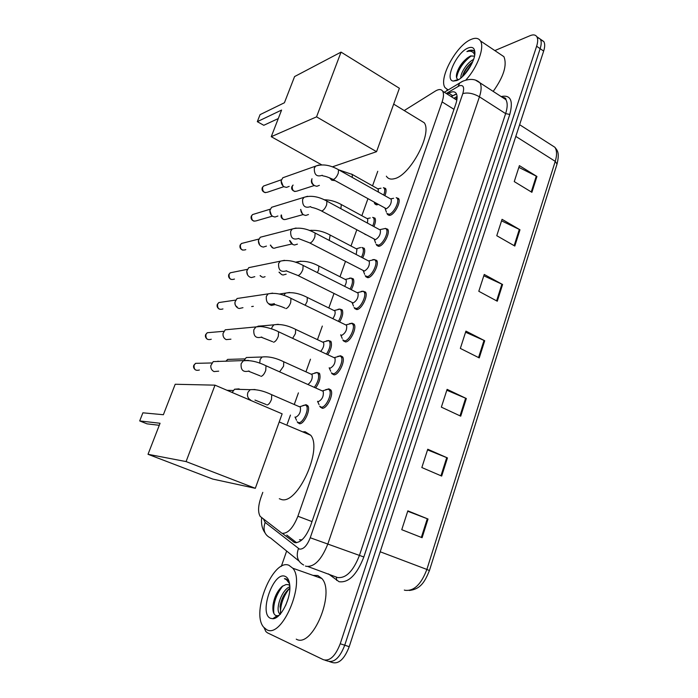 <?xml version="1.0" encoding="UTF-8"?>
<svg xmlns="http://www.w3.org/2000/svg" width="698" height="698" viewBox="0 0 698 698"><rect width="100%" height="100%" fill="white"/><g stroke="black" fill="none" stroke-linecap="round" stroke-linejoin="round"><path stroke-width="1.05" d="M305.113 404.901L306.152 404.744L307.783 405.713C310.994 409.595 304.014 424.62 299.416 423.703L297.601 422.281M316.805 372.462L319.414 373.273C320.897 377.19 319.667 382.05 315.723 387.852M328.322 340.511L330.869 341.331C332.248 344.681 331.236 349.122 327.816 354.654M339.664 309.031L342.142 309.851C343.416 312.748 342.587 316.779 339.656 321.953M350.841 278.022L353.249 278.834C354.418 281.32 353.764 284.941 351.286 289.696M361.852 247.467L364.19 248.27C365.246 250.399 364.749 253.618 362.698 257.911M365.865 234.729L364.504 234.005M372.697 217.357L374.966 218.151C375.908 219.966 375.55 222.784 373.91 226.588M378.072 204.435L377.19 204.784L374.651 203.415M396.211 197.665L398.584 198.529C401.202 201.914 394.649 214.591 389.903 215.342L387.216 213.876M385.27 228.368L387.722 229.241C390.435 232.731 383.804 245.74 379.049 246.272L376.458 244.762M351.094 323.392L352.036 323.174L354.113 324.195C357.158 328.016 350.256 342.16 345.449 341.941L343.18 340.388M327.964 389.039L328.959 388.882L330.808 389.946C334.098 393.995 326.996 409.045 322.162 408.251L320.129 406.725M339.56 355.98L340.589 355.771L342.552 356.818C345.719 360.753 338.713 375.332 333.897 374.835L331.742 373.29M362.881 291.162L365.49 292.061C368.422 295.769 361.608 309.511 356.818 309.554L354.444 308.01M374.163 259.525L376.693 260.415C379.511 264.01 372.793 277.376 368.021 277.673L365.534 276.138M299.451 539.755L302.016 539.824M262.797 492.352L260.877 497.691C258.077 506.085 257.85 512.315 260.188 516.398L282.027 533.324C287.873 533.7 293.16 528.002 297.898 516.232L442.104 101.908C443.727 97.048 443.919 93.48 442.672 91.202C441.249 89.074 438.841 89.021 435.447 91.028L404.229 110.554M456.806 100.303L455.925 99.142L454.59 98.732M377.758 171.289L372.54 185.851M367.907 198.808L361.852 215.717M356.783 229.869L350.998 246.01M345.484 261.418L339.987 276.766M334.01 293.474L328.81 307.984M322.336 326.062L317.477 339.629M310.47 359.2L305.977 371.746M298.412 392.878L294.303 404.36M290.464 415.074L287.21 424.157M383.385 187.683L385.584 188.46C386.413 190.004 386.186 192.421 384.903 195.719M282.437 533.473L294.626 542.59C300.576 543.053 305.907 537.408 310.619 525.638L455.768 104.133C457.365 99.317 457.53 95.766 456.248 93.48C454.782 91.325 452.313 91.246 448.858 93.253L447.348 94.151M494.838 50.579L530.201 35.633C533.281 34.385 535.479 34.734 536.806 36.689C538.036 38.791 537.975 41.976 536.622 46.234L340.231 643.757C335.45 656.041 329.857 661.372 323.471 659.741L267.421 632.816L265.833 631.524L264.106 627.746M281.311 566.401L286.651 551.036M446.737 90.819L447.156 89.597M540.627 39.734L543.786 41.54C545.033 43.651 544.99 46.836 543.655 51.085L349.218 646.68L344.733 645.222C339.97 657.481 334.377 662.786 327.955 661.154C334.377 662.786 339.97 657.481 344.733 645.222L540.147 48.659L344.733 645.222L340.231 643.757M537.137 37.317L540.304 39.114C541.543 41.226 541.491 44.41 540.147 48.659C541.491 44.41 541.543 41.226 540.304 39.114L536.806 36.689M451.013 96.472L456.579 94.143M296.65 542.73L286.791 535.078M518.85 167.363L536.937 176.472L519.408 165.644L514.251 181.593L531.893 192.316L536.937 176.472M501.565 220.847L519.984 229.773L502.054 219.32L496.767 235.706L514.819 246.045L519.984 229.773M483.81 275.78L502.586 284.505L484.238 274.454L478.802 291.284L497.273 301.213L502.586 284.505M407.711 511.241L428.022 519.024L407.841 510.849L401.751 529.686L422.089 537.696L428.022 519.024M427.542 449.887L447.453 457.923L427.752 449.242L421.836 467.538L441.677 476.071L447.453 457.923M446.825 390.234L466.334 398.523L447.104 389.353L441.363 407.143L460.724 416.165L466.334 398.523M465.575 332.222L484.709 340.737L465.932 331.114L460.34 348.415L479.247 357.908L484.709 340.737M349.218 646.68C344.472 658.912 338.879 664.208 332.423 662.559L329.43 661.617M288.92 565.275L292.776 568.207C305.899 582.455 281.913 639.167 266.627 629.657L263.608 627.144C250.8 612.495 273.171 558.269 288.92 565.275M313.018 575.379L317.808 575.527L321.839 578.502C335.651 592.864 312.198 648.8 296.249 639.15M289.827 588.274L288.667 589.164C284.173 593.501 281.329 599.128 280.107 606.047L280.744 613.507M289.827 586.756C281.896 589.644 275.474 608.237 279.183 613.237L280.395 614.336M288.213 598.465L285.7 605.341M288.387 584.636L286.032 584.558L288.326 584.61L289.775 585.648M286.032 584.558L282.184 586.381C277.411 590.831 274.375 596.912 273.101 604.625C272.438 610.2 273.241 613.769 275.501 615.339L277.08 615.784L279.078 615.331M270.554 618.323C258.504 613.786 273.476 571.016 285.081 576.339C287.559 577.325 289.094 580.047 289.67 584.523C291.633 597.34 280.866 619.109 272.744 618.725L270.554 618.323M289.347 582.551L288.274 580.614L286.101 578.93L284.418 578.668L286.372 579.628L289.557 583.668M284.138 594.809L280.003 606.963M279.671 613.839L279.767 614.615M277.682 591.791L272.988 605.585M274.96 617.224L275.832 617.791M289.234 588.702C283.458 596.223 280.535 604.267 280.456 612.861M282.821 585.91C275.876 594.958 272.892 604.128 273.852 613.42M275.326 616.98L276.033 617.678M286.119 578.939L284.418 578.668M302.67 431.861L305.139 431.739L310.758 435.273C322.834 449.521 297.261 505.291 281.224 499.454L279.313 498.721M163.376 414.725L142.889 412.815L139.696 420.938L160.069 423.258L148.02 454.293L186.078 461.579L215.001 385.156L175.198 384.258L163.376 414.725M215.001 385.156L282.14 413.835L255.32 488.312L212.785 479.081L148.02 454.293M255.32 488.312L186.078 461.579M139.696 420.938L147.06 423.852L159.275 425.3M419.358 119.786L424.236 122.761C432.524 133.466 410.171 175.442 394.545 178.662C390.801 179.691 388.071 178.871 386.36 176.193M284.426 102.746L260.066 114.647L257.309 121.661L281.582 110.066L271.252 136.695L316.552 116.854L341.052 52.114L294.582 76.571L284.426 102.746M321.577 164.78L271.252 136.695M341.052 52.114L399.387 88.262L376.554 151.675L316.552 116.854M332.344 166.866L376.554 151.675M257.309 121.661L263.792 125.3L278.293 118.555M325.73 389.632L328.383 389.144L322.598 390.828L323.209 391.334C323.855 396.124 322.232 399.561 318.34 401.664L317.546 401.306L319.065 404.622M328.383 389.144L329.421 390.008C332.501 393.803 325.835 407.911 321.316 407.178L319.667 406.201M217.994 361.145L218.596 361.459M218.701 371.161L214.024 371.58C211.686 370.376 210.622 368.378 210.822 365.586L213.23 361.599L248.444 360.412M337.762 356.355L340.17 356.015L334.412 357.577L334.996 358.083C335.607 362.69 333.984 366.084 330.128 368.239L329.177 367.802L330.73 371.257M340.17 356.015L341.174 356.853C344.14 360.543 337.57 374.215 333.059 373.762L331.306 372.784M230.933 339.176L226.169 339.621C223.822 338.356 222.775 336.323 223.02 333.513L225.227 329.814L260.651 326.49M223.124 335.851L222.976 333.906M349.602 323.602L351.783 323.392L346.034 324.849L346.601 325.338C347.168 329.788 345.545 333.129 341.732 335.345L340.641 334.831M351.783 323.392L352.743 324.212C355.596 327.79 349.122 341.052 344.62 340.86L342.762 339.909M242.965 307.678L239.266 308.507L238.131 308.141C235.784 306.823 234.746 304.756 235.034 301.937L237.067 298.5L241.56 297.837M237.172 306.928C235.479 305.977 234.737 304.494 234.947 302.47L234.999 302.182M361.267 291.363L363.204 291.267L357.481 292.619L358.03 293.099C358.554 297.392 356.931 300.681 353.144 302.958L298.063 275.579M363.204 291.267L364.138 292.061C366.878 295.533 360.491 308.42 356.006 308.472L354.043 307.548M254.796 276.661L251.385 277.577L249.91 277.132C247.563 275.771 246.551 273.677 246.874 270.859L248.75 267.648L252.816 266.819M247.616 274.977L246.778 271.278M372.758 259.63L374.451 259.621L368.745 260.886L369.277 261.349C369.766 265.502 368.143 268.739 364.391 271.077L309.938 243.061M374.451 259.621L375.35 260.398C377.984 263.765 371.685 276.295 367.209 276.583L365.15 275.693M266.444 246.106L263.294 247.083L261.523 246.577C259.176 245.173 258.181 243.07 258.522 240.252L260.267 237.25L263.94 236.299M259.621 244.972L258.417 240.714M382.6 229.057L385.532 228.455L379.843 229.633L380.349 230.078C380.803 234.092 379.18 237.294 375.463 239.676L321.63 211.049M385.532 228.455L386.387 229.206C388.926 232.478 382.713 244.675 378.246 245.181L376.091 244.335M277.909 216.014L274.995 217.026L272.953 216.476C270.623 215.036 269.637 212.916 270.013 210.107L271.627 207.289L274.933 206.268M271.443 215.307L269.873 210.648M393.602 198.293L390.767 198.843L391.246 199.279C391.674 203.153 390.051 206.32 386.369 208.754L333.147 179.543M396.438 197.743L397.258 198.476C399.701 201.652 393.567 213.536 389.118 214.251L386.875 213.457M289.19 186.366L286.494 187.396L284.226 186.82C281.905 185.345 280.936 183.208 281.32 180.416L282.821 177.754L285.814 176.699M283.083 186L281.154 181.044M302.949 405.503L305.462 404.988L299.808 406.681L300.376 407.152C300.978 411.864 299.407 415.249 295.664 417.299L295.001 417.011L296.563 420.292M232.137 392.477L234.58 389.222L238.978 388.882L239.85 389.379M305.462 404.988L306.431 405.782C309.432 409.429 302.888 423.512 298.587 422.656L297.13 421.767M314.824 372.924L317.136 372.549L311.5 374.128L312.05 374.59C312.774 378.333 311.439 381.614 308.045 384.424M317.136 372.549L318.07 373.325C319.466 377.138 318.236 381.78 314.388 387.259M244.126 360.351L246.298 357.516L262.125 357.001C268.582 356.268 275.797 357.865 283.772 361.791L283.562 366.223L279.671 371.737M326.533 340.842L328.627 340.598L323.008 342.072L323.54 342.526C324.334 345.161 323.383 348.101 320.705 351.338M328.627 340.598L329.535 341.357C330.835 344.594 329.831 348.826 326.524 354.052M258.016 326.167L262.378 325.861M338.068 309.258L339.943 309.118L334.342 310.497L334.857 310.942C335.607 312.94 334.927 315.505 332.824 318.646M274.776 304.686L271.391 305.436L269.07 304.302M339.943 309.118L340.816 309.86C342.02 312.625 341.209 316.447 338.39 321.342M349.436 278.153L351.094 278.101L345.51 279.392L346.007 279.819C346.679 281.355 346.225 283.536 344.638 286.355M286.18 274.183L283.048 275.012L281.556 274.558L279.165 272.141M351.094 278.101L351.932 278.834C353.031 281.181 352.403 284.592 350.056 289.077M279.61 272.883L279.008 272.176M360.63 247.52L356.512 248.741L356.983 249.16L356.181 254.5M297.418 244.134L294.512 245.015L292.75 244.518L289.853 240.531M362.07 247.546L362.881 248.252C363.867 250.242 363.405 253.252 361.485 257.274M291.145 243.227L289.548 240.609M370.237 217.959L367.349 218.544L367.802 218.954L367.453 223.098M308.472 214.53L305.776 215.438L303.778 214.905C301.78 213.701 300.794 211.878 300.812 209.417M372.889 217.427L373.666 218.116C374.538 219.791 374.224 222.409 372.706 225.943M302.504 213.954L300.594 209.479M380.977 188.224L378.019 188.783L378.464 192.116M319.37 185.354L316.848 186.287L314.65 185.72C312.303 184.176 311.378 181.986 311.884 179.142L312.023 178.714M383.542 187.745L384.293 188.408C385.052 189.821 384.86 192.029 383.717 195.056M376.65 203.65L374.311 203.013M313.489 184.944C311.805 183.836 311.142 182.257 311.5 180.215L311.736 179.578M448.151 89.963L445.062 87.66C438.318 78.761 456.187 45.414 470.949 39.481C475.355 37.561 478.505 38.024 480.39 40.877C484.866 47.185 477.502 67.366 466.107 79.712M500.056 54.086L503.912 56.678C507.289 65.071 503.712 76.649 493.189 91.403M472.738 61.668C467.337 66.074 463.9 71.03 462.416 76.562L462.39 76.71M473.593 59.417C466.988 62.454 460.148 73.656 460.863 78.028M474.422 56.084L470.906 56.076L468.053 57.48C462.216 61.904 458.411 67.392 456.64 73.927C456.047 77.12 456.571 78.97 458.211 79.493L453.316 81.073C444.111 80.253 456.475 52.498 467.974 48.066C472.31 46.347 474.614 47.848 474.884 52.568C475.347 61.154 464.458 77.862 456.728 80.558L453.316 81.073M468.053 57.48L470.635 55.901L474.492 56.154M474.884 53.109L473.645 50.614L468.803 50.518L466.883 51.565L469.03 51.172C471.735 51.015 473.628 52.271 474.71 54.924M472.337 61.965C467.773 66.362 464.475 71.266 462.442 76.667M467.075 58.152C462.085 62.942 458.595 68.238 456.623 74.014M471.944 63.448L463.865 75.262M471.054 56.032C462.975 62.392 458.15 69.634 456.588 77.748M456.64 80L456.762 80.54M473.637 50.605C471.787 49.759 469.536 50.073 466.883 51.565M457.103 96.987L455.925 99.142M312.006 521.598L297.898 516.232M453.979 109.342L442.104 101.908M263.617 519.338L265.153 522.436L299.451 549.099C303.49 549.457 307.085 545.67 310.244 537.757L462.818 93.584C464.589 87.294 463.428 84.685 459.345 85.758L446.301 93.497M476.036 80.471L479.945 82.8C481.664 85.837 481.498 90.513 479.439 96.821L327.929 543.759C321.586 559.726 314.318 567.238 306.125 566.305L305.48 566.043M501.155 96.568C510.552 94.553 513.431 100.512 509.784 114.446L363.833 556.987L310.244 537.757M463.298 80.959L459.842 82.879L458.062 86.404M363.833 556.987C356.879 574.742 348.625 582.978 339.071 581.722L328.409 573.878M308.141 566.628L337.457 577.508C345.92 578.572 353.232 571.234 359.409 555.486L505.631 113.617C507.612 107.37 507.69 102.711 505.858 99.622L502.167 97.231M324.936 660.203L327.955 661.154M536.622 46.234L543.655 51.085M504.689 98.863L505.588 98.601M298.919 560.983L270.554 537.992C264.463 534.956 262.666 529.765 265.153 522.436M462.818 93.584C467.773 92.276 473.314 93.349 479.439 96.821L505.631 113.617L509.784 114.446M336.314 577.002L336.706 580.422M298.456 548.576C295.83 556.201 297.557 561.681 303.647 565.005M451.362 96.69L455.288 94.361M295.734 542.774L293.16 541.822M452.531 95.574L448.858 93.253M404.325 590.054L404.91 590.272C413.809 591.442 421.13 584.496 426.871 569.437L429.427 570.571C425.012 581.233 420.938 589.199 409.281 590.464M429.436 570.545L557.021 164.091L555.242 161.351C557.091 155.165 556.969 150.471 554.875 147.269L550.862 144.704M380.192 551.778L426.871 569.437L555.242 161.351L515.805 136.398M484.019 340.406L478.558 357.559M465.627 398.2L460.017 415.842M446.729 457.626L440.962 475.766M427.289 518.736L421.348 537.399M501.906 284.165L496.601 300.855M519.321 229.424L514.156 245.661M536.282 176.114L531.257 191.924M199.392 369.992C195.501 371.057 193.739 369.46 194.105 365.185L195.562 363.344L199.331 363.257M249.046 370.978C243.244 372.601 240.609 370.149 241.15 363.623L243.305 360.822C250.024 359.985 257.597 361.643 266.017 365.778L265.737 370.429C264.333 374.015 262.753 375.995 260.982 376.379M264.865 365.255L323.209 391.334M211.267 339.237C207.385 340.362 205.605 338.774 205.936 334.464L207.271 332.728L210.735 332.431M261.785 337.029C256.009 338.731 253.357 336.296 253.836 329.718L255.808 327.083C259.359 325.207 271.583 328.069 278.589 331.794L278.319 336.218C276.94 339.743 275.352 341.75 273.564 342.229M277.481 331.271L334.996 358.083M222.959 308.926C219.093 310.104 217.305 308.525 217.602 304.188L218.832 302.557L221.981 302.094M274.305 303.63C268.556 305.392 265.894 302.967 266.322 296.362L268.128 293.875L272.648 293.125M289.906 297.837L290.961 298.351L290.7 302.548C289.338 306.029 287.751 308.054 285.944 308.629M234.467 279.069C230.628 280.282 228.839 278.711 229.101 274.349L230.227 272.813L233.088 272.229M302.129 264.926L303.133 265.432L302.88 269.428C301.536 272.857 299.957 274.899 298.125 275.57L286.512 271.007M286.608 270.763C280.901 272.578 278.232 270.161 278.607 263.521L280.273 261.192L284.461 260.31M245.809 249.64C241.988 250.879 240.199 249.308 240.426 244.937L241.473 243.48L244.064 242.825M314.161 232.53L315.121 233.036L314.868 236.831C313.55 240.208 311.962 242.276 310.104 243.026L298.631 238.62M298.7 238.428C293.038 240.269 290.368 237.861 290.7 231.213L292.235 229.005L296.1 228.028M272.403 216.144L256.977 220.629C253.191 221.894 251.393 220.332 251.603 215.944L252.571 214.565L254.901 213.858M326.01 200.64L326.908 201.129L326.664 204.741C325.364 208.074 323.776 210.159 321.909 210.997L320.722 210.56C312.695 206.826 312.093 208.074 310.549 206.739M310.593 206.599C304.982 208.466 302.321 206.067 302.6 199.401L304.023 197.325L307.565 196.278M283.929 186.645L267.98 192.037C264.228 193.311 262.439 191.758 262.614 187.361L263.512 186.061L265.615 185.319M337.666 169.248L338.521 169.727L338.277 173.165C336.994 176.446 335.406 178.548 333.522 179.473L332.283 179.072C323.68 175.058 322.886 176.472 322.267 175.364M322.284 175.277C316.735 177.152 314.083 174.762 314.318 168.087L315.644 166.124L318.873 165.025M250.704 400.076C247.746 398.375 246.83 395.775 247.956 392.276L250.172 389.685L255.014 389.51M270.58 394.204L271.714 394.71L271.505 399.361C270.17 402.825 268.643 404.7 266.924 404.988M259.726 363.222L260.11 359.426L262.125 357.001M282.681 361.294L312.05 374.59M226.143 361.259L227.635 359.4L231.073 359.304M271.592 328.933L272.072 327.092L273.921 324.823L278.266 324.291M294.591 328.889L295.638 329.386L295.437 333.6L292.68 338.286M253.33 306.335L251.681 306.553M283.807 295.376L285.552 293.116L289.626 292.453M306.326 296.973L307.321 297.461L307.12 301.475L305.174 305.227M265.057 276.626C263.303 277.656 261.741 277.324 260.363 275.631M317.878 265.537L318.829 266.025L318.628 269.847L317.354 272.595M296.336 262.518L300.812 261.113M291.921 243.986L276.007 247.659C273.494 248.889 271.723 248.034 270.676 245.103M329.255 234.58L330.154 235.06L329.247 240.417M309.458 230.471L311.84 230.261M303.202 214.548L286.799 219.111C283.475 220.324 281.704 218.954 281.486 214.984M340.458 204.078L341.313 204.549L340.877 208.702M314.309 185.52L297.427 190.955C293.806 192.116 292.096 190.563 292.279 186.296L293.099 185.057M335.11 180.634L331.777 180.215L329.473 177.781M351.504 174.029L352.307 174.483L352.246 177.414M297.863 422.744L300.035 423.677M374.939 204.025L376.475 204.88M387.503 214.495L389.205 215.429M376.746 245.364L378.543 246.324M343.46 340.921L345.571 341.933M320.399 407.204L322.72 408.225M332.021 373.796L334.237 374.817M354.724 308.568L356.73 309.563M365.822 276.722L367.724 277.699M457.077 96.446L453.927 98.313M456.666 100.05L442.672 91.202M502.298 97.319C505.073 97.633 506.259 98.409 505.858 99.622L479.945 82.8C475.626 78.778 469.684 78.35 462.137 81.509L444.356 92.267M261.654 517.803C261.017 523.788 262.134 528.796 264.996 532.836M519.626 124.698L554.875 147.269C557.231 150.384 559.796 152.347 557.091 163.847M543.786 41.54L540.304 39.114M292.776 568.207L321.839 578.502M279.183 613.237L280.587 613.69M277.089 615.784L272.744 618.725M273.101 604.625L272.962 605.751M279.217 421.95L310.758 435.273M393.681 104.124L424.236 122.761M195.3 369.8C193.66 368.361 193.172 366.851 193.826 365.255L195.562 363.344L211.843 362.969M260.092 375.838L248.872 371.362M329.421 390.008L331.227 390.819M207.376 339.245C205.578 337.893 205.003 336.331 205.657 334.569L207.271 332.728L223.84 331.297M272.613 341.697L261.637 337.37M341.174 356.853L342.971 357.69M219.285 309.118C217.331 307.879 216.668 306.274 217.314 304.319L218.832 302.557L235.688 300.088M284.932 308.115C279.732 305.654 272.613 304.197 274.183 303.918M346.601 325.338L290.961 298.351C282.55 293.989 274.942 292.497 268.128 293.875L237.067 298.5M352.743 324.212L354.523 325.076M340.694 334.848L342.221 338.425M234.947 302.47L235.034 301.937M231.047 279.409C228.918 278.258 228.167 276.626 228.796 274.506L230.227 272.813L247.38 269.341M358.03 293.099L303.133 265.432C294.739 260.965 287.114 259.551 280.273 261.192L248.75 267.648M364.138 292.061L365.892 292.951M352.071 302.548L353.528 306.117M355.919 308.481L357.681 309.354M246.734 271.513L246.874 270.859M242.634 250.102C240.348 249.09 239.51 247.432 240.121 245.12L241.473 243.48L258.914 239.039M369.277 261.349L315.121 233.036C306.736 228.464 299.11 227.129 292.235 229.005L260.267 237.25M375.35 260.398L377.086 261.314M363.23 270.658L364.661 274.314M366.93 276.609L368.675 277.507M258.347 241.028L258.522 240.252M254.063 221.196C251.524 220.184 250.599 218.509 251.28 216.153L252.571 214.565L270.292 209.164M380.349 230.078L326.908 201.129C318.55 196.478 310.915 195.204 304.023 197.325L271.627 207.289M386.387 229.206L388.105 230.139M374.224 239.257L375.629 243M377.784 245.234L379.503 246.15M269.786 211.005L270.013 210.107M265.319 192.683C262.544 191.706 261.532 190.013 262.282 187.596L263.512 186.061L281.521 179.718M391.246 199.279L338.521 169.727C330.18 164.981 322.555 163.777 315.644 166.124L282.821 177.754M397.258 198.476L398.959 199.436M385.052 208.344L386.439 212.175M388.463 214.338L390.165 215.272M281.058 181.419L281.32 180.416M266.095 404.474L254.962 400.076M300.376 407.152L271.714 394.71C263.748 390.897 256.567 389.222 250.172 389.685L234.58 389.222M306.431 405.782L308.202 406.559M227.033 390.295L233.149 390.496M318.07 373.325L319.824 374.128M225.864 361.267L227.635 359.4L244.867 358.894M323.54 342.526L295.638 329.386C287.672 325.347 280.43 323.828 273.921 324.823L259.298 326.141M329.535 341.357L331.262 342.177M334.857 310.942L307.321 297.461C299.355 293.326 292.104 291.877 285.552 293.116L279.226 294.041M340.816 309.86L342.535 310.706M261.925 276.958L260.092 275.675M346.007 279.819L318.829 266.025C310.872 261.794 303.604 260.415 297.016 261.89L295.402 262.204M351.932 278.834L353.633 279.697M273.101 248.104L270.309 245.19M356.983 249.16L330.154 235.06C323.043 231.204 316.255 229.721 309.807 230.602M362.881 248.252L364.557 249.134M284.121 219.634C281.687 218.762 280.701 217.244 281.146 215.08M367.802 218.954L341.313 204.549C335.729 201.452 330.032 199.855 324.212 199.759M373.666 218.116L375.332 219.015M294.975 191.549C292.113 190.519 291.092 188.853 291.912 186.558L293.047 185.075M378.464 189.184L352.307 174.483L338.827 169.893M384.293 188.408L385.933 189.333M311.5 180.215L311.884 179.142M375.751 203.807L377.4 204.723M480.39 40.877L503.912 56.678"/></g></svg>
